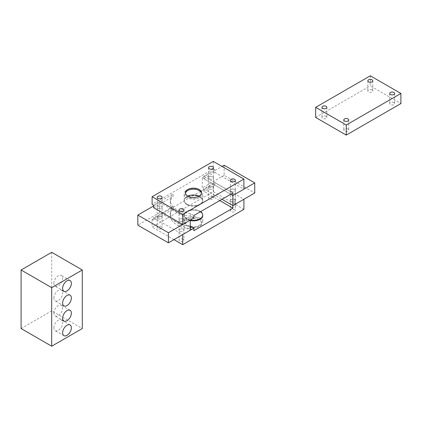 <?xml version="1.0" encoding="UTF-8"?>
<svg xmlns="http://www.w3.org/2000/svg" width="422" height="422" viewBox="0 0 422 422"><rect width="100%" height="100%" fill="white"/><g stroke="black" fill="none" stroke-linecap="round" stroke-linejoin="round"><path stroke-width="0.32" stroke-dasharray="2.11 1.58" d="M212.778 197.027A2.474 1.43 0 0 0 210.082 196.721A2.474 1.43 0 0 0 208.552 198.039A2.474 1.43 0 0 0 211.026 199.464A2.474 1.43 0 0 0 213.5 198.039A2.474 1.43 0 0 0 212.778 197.027M212.778 186.935A2.474 1.43 180 0 1 213.5 187.943A2.474 1.43 180 0 1 211.026 189.373A2.474 1.43 180 0 1 208.552 187.943A2.474 1.43 180 0 1 210.082 186.624A2.474 1.43 180 0 1 212.778 186.935A2.474 1.43 0 0 0 210.082 186.624A2.474 1.43 0 0 0 208.552 187.943A2.474 1.43 0 0 0 211.026 189.373A2.474 1.43 0 0 0 213.5 187.943A2.474 1.43 0 0 0 212.778 186.935M183.269 239.295A2.474 1.43 0 0 0 180.579 238.989A2.474 1.43 0 0 0 179.049 240.308A2.474 1.43 0 0 0 181.523 241.732A2.474 1.43 0 0 0 183.997 240.308A2.474 1.43 0 0 0 183.269 239.295M183.269 229.204A2.474 1.43 180 0 1 183.997 230.212A2.474 1.43 180 0 1 181.523 231.641A2.474 1.43 180 0 1 179.049 230.212A2.474 1.43 180 0 1 180.579 228.893A2.474 1.43 180 0 1 183.269 229.204M234.632 209.644A2.474 1.43 0 0 0 231.936 209.338A2.474 1.43 0 0 0 230.412 210.657A2.474 1.43 0 0 0 232.881 212.081A2.474 1.43 0 0 0 235.355 210.657A2.474 1.43 0 0 0 234.632 209.644M234.632 199.553A2.474 1.43 180 0 1 235.355 200.561A2.474 1.43 180 0 1 232.881 201.99A2.474 1.43 180 0 1 230.412 200.561A2.474 1.43 180 0 1 231.936 199.242A2.474 1.43 180 0 1 234.632 199.553A2.474 1.43 0 0 0 231.936 199.242A2.474 1.43 0 0 0 230.412 200.561A2.474 1.43 0 0 0 232.881 201.99A2.474 1.43 0 0 0 235.355 200.561A2.474 1.43 0 0 0 234.632 199.553M161.415 226.677A2.474 1.43 0 0 0 158.725 226.371A2.474 1.43 0 0 0 157.195 227.69A2.474 1.43 0 0 0 159.669 229.114A2.474 1.43 0 0 0 162.143 227.69A2.474 1.43 0 0 0 161.415 226.677M161.415 216.586A2.474 1.43 180 0 1 162.143 217.594A2.474 1.43 180 0 1 159.669 219.023A2.474 1.43 180 0 1 157.195 217.594A2.474 1.43 180 0 1 158.725 216.275A2.474 1.43 180 0 1 161.415 216.586M235.112 206.089L235.112 198.519A2.474 1.43 0 0 0 235.038 198.477A2.474 1.43 180 0 1 235.112 198.519L235.112 206.089A2.474 1.43 180 0 0 235.038 206.047A2.474 1.43 180 0 1 235.112 206.089M190.565 226.255L190.565 228.782A23.178 13.383 180 0 1 170.277 215.5A23.178 13.383 180 0 1 173.136 209.064L153.64 220.321L152.11 219.44L213.305 184.108L214.835 184.989L214.835 182.468L203.815 188.829L221.956 199.3L202.286 187.943L202.286 177.847L230.697 194.252L203.815 178.733L214.83 172.371L214.83 169.85L213.3 168.964L213.3 161.394M214.835 182.468L243.895 199.247M173.964 239.627L152.11 227.01L213.305 191.678L243.9 209.344M199.142 219.793A8.034 4.642 0 0 0 190.385 218.786A8.034 4.642 0 0 0 185.422 223.074A8.034 4.642 0 0 0 193.461 227.711A8.034 4.642 0 0 0 201.494 223.074A8.034 4.642 0 0 0 199.142 219.793M235.038 198.477L235.038 206.047M190.264 226.234A23.178 13.383 180 0 1 170.277 212.978A23.178 13.383 180 0 1 173.136 206.543L153.64 217.799L182.705 234.579M203.815 188.829L203.815 191.351L219.767 200.561M214.835 184.989L203.815 191.351M173.136 209.064L173.136 206.543M153.64 217.799L153.64 220.321M213.305 191.678L213.305 184.108M152.11 219.44L152.11 227.01M190.565 228.782L193.846 230.67M200.017 211.717A9.273 5.354 180 0 1 202.729 215.5A9.273 5.354 0 0 0 200.017 211.717A9.273 5.354 0 0 0 189.911 210.557A9.273 5.354 0 0 0 184.187 215.5A9.273 5.354 180 0 1 189.911 210.557A9.273 5.354 180 0 1 200.017 211.717M190.264 220.527A9.273 5.354 180 0 1 184.187 215.5A9.273 5.354 0 0 0 190.264 220.527M199.142 218.781A8.034 4.642 180 0 1 201.494 222.062A8.034 4.642 180 0 1 193.461 226.704A8.034 4.642 180 0 1 185.422 222.062A8.034 4.642 180 0 1 190.385 217.778A8.034 4.642 180 0 1 199.142 218.781M200.017 218.279A9.273 5.354 180 0 1 202.729 222.062A9.273 5.354 180 0 1 193.461 227.416A9.273 5.354 180 0 1 184.187 222.062A9.273 5.354 180 0 1 189.911 217.119A9.273 5.354 180 0 1 200.017 218.279M231.135 191.477A2.474 1.43 0 0 0 233.83 191.783A2.474 1.43 0 0 0 235.355 190.464A2.474 1.43 0 0 0 232.881 189.04A2.474 1.43 0 0 0 230.412 190.464A2.474 1.43 0 0 0 231.135 191.477M209.28 178.859A2.474 1.43 0 0 0 211.976 179.165A2.474 1.43 0 0 0 213.5 177.847A2.474 1.43 0 0 0 211.026 176.422A2.474 1.43 0 0 0 208.552 177.847A2.474 1.43 0 0 0 209.28 178.859M157.918 208.51A2.474 1.43 0 0 0 160.613 208.821A2.474 1.43 0 0 0 162.143 207.503A2.474 1.43 0 0 0 159.669 206.073A2.474 1.43 0 0 0 157.195 207.503A2.474 1.43 0 0 0 157.918 208.51A2.474 1.43 180 0 1 157.195 207.503A2.474 1.43 180 0 1 159.669 206.073A2.474 1.43 180 0 1 162.143 207.503A2.474 1.43 180 0 1 160.613 208.821A2.474 1.43 180 0 1 157.918 208.51M179.777 221.128A2.474 1.43 0 0 0 182.468 221.439A2.474 1.43 0 0 0 183.997 220.12A2.474 1.43 0 0 0 181.523 218.691A2.474 1.43 0 0 0 179.049 220.12A2.474 1.43 0 0 0 179.777 221.128A2.474 1.43 180 0 1 179.049 220.12A2.474 1.43 180 0 1 181.523 218.691A2.474 1.43 180 0 1 183.997 220.12A2.474 1.43 180 0 1 182.468 221.439A2.474 1.43 180 0 1 179.777 221.128M153.634 207.703L173.131 196.446L173.131 193.925L153.634 205.176M214.83 169.85L203.815 176.206L203.815 178.733M214.83 172.371L243.895 189.156M213.3 168.964L152.105 204.295M193.84 218.053L190.565 216.159A23.178 13.383 180 0 1 170.277 202.882A23.178 13.383 180 0 1 173.131 196.446M185.469 193.292A8.034 4.642 0 0 0 185.422 193.798A8.034 4.642 0 0 0 193.455 198.435A8.034 4.642 0 0 0 201.494 193.798A8.034 4.642 0 0 0 201.442 193.292M200.012 190.011A9.273 5.354 0 0 0 189.905 188.85A9.273 5.354 0 0 0 184.182 193.798A9.273 5.354 0 0 0 193.455 199.152A9.273 5.354 0 0 0 202.729 193.798A9.273 5.354 0 0 0 200.012 190.011M200.012 196.573A9.273 5.354 0 0 0 199.078 196.103A9.273 5.354 180 0 1 202.729 200.36A9.273 5.354 0 0 0 200.012 196.573M187.832 196.103A9.273 5.354 0 0 0 184.182 200.36A9.273 5.354 0 0 0 193.455 205.709A9.273 5.354 0 0 0 202.729 200.36A9.273 5.354 180 0 1 197.005 205.303A9.273 5.354 180 0 1 186.899 204.142A9.273 5.354 180 0 1 184.182 200.36A9.273 5.354 180 0 1 187.832 196.103M190.565 216.159L190.565 213.637L193.84 215.531M203.815 176.206L232.881 192.991M190.565 213.637A23.178 13.383 180 0 1 170.277 200.36A23.178 13.383 180 0 1 173.131 193.925M157.918 218.601A2.474 1.43 0 0 0 160.613 218.912A2.474 1.43 0 0 0 162.143 217.594A2.474 1.43 0 0 0 159.669 216.169A2.474 1.43 0 0 0 157.195 217.594A2.474 1.43 0 0 0 157.918 218.601M179.777 231.219A2.474 1.43 0 0 0 182.468 231.53A2.474 1.43 0 0 0 183.997 230.212A2.474 1.43 0 0 0 181.523 228.787A2.474 1.43 0 0 0 179.049 230.212A2.474 1.43 0 0 0 179.777 231.219M153.634 205.936L159.669 202.454L159.669 212.546L190.264 230.212M159.669 202.454L190.264 220.12M159.669 212.546L137.815 225.163M212.778 176.839A2.474 1.43 180 0 1 213.5 177.847A2.474 1.43 180 0 1 211.026 179.276A2.474 1.43 180 0 1 208.552 177.847A2.474 1.43 180 0 1 210.082 176.528A2.474 1.43 180 0 1 212.778 176.839M234.632 189.457A2.474 1.43 180 0 1 235.355 190.464A2.474 1.43 180 0 1 232.881 191.894A2.474 1.43 180 0 1 230.412 190.464A2.474 1.43 180 0 1 231.936 189.146A2.474 1.43 180 0 1 234.632 189.457M202.286 177.847L222.041 166.442M224.14 165.229L224.14 175.325L254.735 192.991M224.14 175.325L202.286 187.943M186.899 204.649A9.273 5.354 180 0 1 184.182 200.861A9.273 5.354 180 0 1 193.455 195.507A9.273 5.354 180 0 1 202.729 200.861A9.273 5.354 180 0 1 197.005 205.809A9.273 5.354 180 0 1 186.899 204.649M200.635 211.607A9.273 5.354 0 0 0 200.017 211.211A9.273 5.354 0 0 0 189.911 210.05A9.273 5.354 0 0 0 184.187 214.998A9.273 5.354 0 0 0 190.385 220.047M53.884 327.783A6.182 3.571 -60 0 1 56.58 321.559A6.182 3.571 -60 0 1 61.343 319.902A6.182 3.571 -60 0 1 61.343 327.039A6.182 3.571 -60 0 1 55.161 330.611A6.182 3.571 -60 0 1 53.884 327.783M21.1 328.538L51.695 310.872L82.295 328.538M53.884 313.145A6.182 3.571 -60 0 1 56.58 306.926A6.182 3.571 -60 0 1 61.343 305.27A6.182 3.571 -60 0 1 61.343 312.407A6.182 3.571 -60 0 1 55.161 315.972A6.182 3.571 -60 0 1 53.884 313.145M53.884 298.001A6.182 3.571 -60 0 1 56.58 291.781A6.182 3.571 -60 0 1 61.343 290.125A6.182 3.571 -60 0 1 61.343 297.262A6.182 3.571 -60 0 1 55.161 300.833A6.182 3.571 -60 0 1 53.884 298.001M53.884 283.368A6.182 3.571 -60 0 1 56.58 277.143A6.182 3.571 -60 0 1 61.343 275.487A6.182 3.571 -60 0 1 61.343 282.629A6.182 3.571 -60 0 1 55.161 286.195A6.182 3.571 -60 0 1 53.884 283.368M51.695 252.324L51.695 310.872M348.013 129.042A2.474 1.43 0 0 0 345.317 128.736A2.474 1.43 0 0 0 343.793 130.055A2.474 1.43 0 0 0 346.262 131.479A2.474 1.43 0 0 0 348.736 130.055A2.474 1.43 0 0 0 348.013 129.042M326.159 116.425A2.474 1.43 0 0 0 323.463 116.119A2.474 1.43 0 0 0 321.933 117.437A2.474 1.43 0 0 0 324.407 118.862A2.474 1.43 0 0 0 326.881 117.437A2.474 1.43 0 0 0 326.159 116.425M393.905 102.546A2.474 1.43 0 0 0 391.21 102.235A2.474 1.43 0 0 0 389.685 103.559A2.474 1.43 0 0 0 392.159 104.983A2.474 1.43 0 0 0 394.633 103.559A2.474 1.43 0 0 0 393.905 102.546M372.051 89.928A2.474 1.43 0 0 0 369.356 89.617A2.474 1.43 0 0 0 367.831 90.941A2.474 1.43 0 0 0 370.305 92.365A2.474 1.43 0 0 0 372.774 90.941A2.474 1.43 0 0 0 372.051 89.928M370.305 75.796L370.305 85.893L400.9 103.559M315.667 117.437L370.305 85.893M208.552 167.756L208.552 198.039M213.5 167.756L213.5 198.039M179.049 210.024L179.049 240.308M183.997 210.024L183.997 240.308M230.412 180.373L230.412 210.657M235.355 180.373L235.355 210.657M157.195 197.406L157.195 227.69M162.143 197.406L162.143 227.69M185.422 222.062L185.422 223.074M201.494 222.062L201.494 223.074M184.187 214.998L184.187 222.062M202.729 215.5L202.729 222.062M170.277 215.5L170.277 212.978M201.494 193.798L201.494 192.785M185.422 193.798L185.422 192.785M202.729 200.861L202.729 193.798M184.182 200.861L184.182 193.798M170.277 202.882L170.277 200.36M70.084 324.951L61.343 319.902M63.907 335.659L55.161 330.611M70.084 310.312L61.343 305.27M63.907 321.021L55.161 315.972M70.084 295.173L61.343 290.125M63.907 305.881L55.161 300.833M70.084 280.535L61.343 275.487M63.907 291.243L55.161 286.195M343.793 119.959L343.793 130.055M348.736 119.959L348.736 130.055M321.933 107.341L321.933 117.437M326.881 107.341L326.881 117.437M389.685 93.462L389.685 103.559M394.633 93.462L394.633 103.559M367.831 80.845L367.831 90.941M372.774 80.845L372.774 90.941"/><path stroke-width="0.63" d="M221.956 199.3L232.886 205.609L232.886 208.13L193.846 230.67L193.846 228.149L182.705 234.579L182.705 244.676L243.9 209.344L243.9 199.247L232.886 205.609L254.735 192.991L254.735 182.895L232.881 195.513L243.895 189.156L243.895 179.06L182.705 214.392L182.705 224.483L193.84 218.053L193.84 215.531L232.881 192.991L232.881 205.609L221.956 199.3M182.705 244.676L173.964 239.627M190.264 226.234A23.178 13.383 180 0 0 190.565 226.255L193.846 228.149M219.767 200.561L232.886 208.13M202.729 215.5A9.273 5.354 180 0 1 190.264 220.527A9.273 5.354 0 0 0 202.729 215.5L202.729 214.998A9.273 5.354 0 0 0 200.635 211.607M231.135 181.381A2.474 1.43 180 0 1 230.412 180.373A2.474 1.43 180 0 1 232.881 178.944A2.474 1.43 180 0 1 235.355 180.373A2.474 1.43 180 0 1 233.83 181.692A2.474 1.43 180 0 1 231.135 181.381M209.28 168.763A2.474 1.43 180 0 1 208.552 167.756A2.474 1.43 180 0 1 211.026 166.326A2.474 1.43 180 0 1 213.5 167.756A2.474 1.43 180 0 1 211.976 169.074A2.474 1.43 180 0 1 209.28 168.763M157.918 198.414A2.474 1.43 180 0 1 157.195 197.406A2.474 1.43 180 0 1 159.669 195.977A2.474 1.43 180 0 1 162.143 197.406A2.474 1.43 180 0 1 160.613 198.725A2.474 1.43 180 0 1 157.918 198.414M179.777 211.032A2.474 1.43 180 0 1 179.049 210.024A2.474 1.43 180 0 1 181.523 208.595A2.474 1.43 180 0 1 183.997 210.024A2.474 1.43 180 0 1 182.468 211.343A2.474 1.43 180 0 1 179.777 211.032M243.895 179.06L213.3 161.394L152.105 196.726L152.105 204.295L153.634 205.176L153.634 207.703L182.705 224.483M182.705 214.392L152.105 196.726M199.137 189.51A8.034 4.642 180 0 1 201.494 192.785A8.034 4.642 180 0 1 193.455 197.427A8.034 4.642 180 0 1 185.422 192.785A8.034 4.642 180 0 1 190.38 188.502A8.034 4.642 180 0 1 199.137 189.51M201.442 193.292A8.034 4.642 0 0 0 199.137 190.517A8.034 4.642 0 0 0 190.791 189.42A8.034 4.642 0 0 0 185.469 193.292M199.078 196.103A9.273 5.354 0 0 0 187.832 196.103A9.273 5.354 180 0 1 199.078 196.103M230.697 194.252L232.881 195.513L230.697 194.252M190.264 230.212L190.264 220.12L168.41 232.733L168.41 242.829L190.264 230.212M168.41 232.733L137.815 215.072L137.815 225.163L168.41 242.829M137.815 215.072L153.634 205.936M222.041 166.442L224.14 165.229L254.735 182.895M190.385 220.047A9.273 5.354 0 0 0 202.729 214.998M62.625 332.826A6.182 3.571 -60 0 1 65.32 326.607A6.182 3.571 -60 0 1 70.084 324.951A6.182 3.571 -60 0 1 70.084 332.088A6.182 3.571 -60 0 1 63.907 335.659A6.182 3.571 -60 0 1 62.625 332.826M82.295 269.99L82.295 328.538L51.695 346.204L21.1 328.538L21.1 269.99L51.695 252.324L82.295 269.99L51.695 287.656L21.1 269.99M62.625 318.193A6.182 3.571 -60 0 1 65.32 311.969A6.182 3.571 -60 0 1 70.084 310.312A6.182 3.571 -60 0 1 70.084 317.455A6.182 3.571 -60 0 1 63.907 321.021A6.182 3.571 -60 0 1 62.625 318.193M62.625 303.049A6.182 3.571 -60 0 1 65.32 296.83A6.182 3.571 -60 0 1 70.084 295.173A6.182 3.571 -60 0 1 70.084 302.31A6.182 3.571 -60 0 1 63.907 305.881A6.182 3.571 -60 0 1 62.625 303.049M62.625 288.411A6.182 3.571 -60 0 1 65.32 282.191A6.182 3.571 -60 0 1 70.084 280.535A6.182 3.571 -60 0 1 70.084 287.672A6.182 3.571 -60 0 1 63.907 291.243A6.182 3.571 -60 0 1 62.625 288.411M51.695 287.656L51.695 346.204M348.013 118.951A2.474 1.43 180 0 1 348.736 119.959A2.474 1.43 180 0 1 346.262 121.388A2.474 1.43 180 0 1 343.793 119.959A2.474 1.43 180 0 1 345.317 118.64A2.474 1.43 180 0 1 348.013 118.951M326.159 106.333A2.474 1.43 180 0 1 326.881 107.341A2.474 1.43 180 0 1 324.407 108.77A2.474 1.43 180 0 1 321.933 107.341A2.474 1.43 180 0 1 323.463 106.022A2.474 1.43 180 0 1 326.159 106.333M393.905 92.455A2.474 1.43 180 0 1 394.633 93.462A2.474 1.43 180 0 1 392.159 94.892A2.474 1.43 180 0 1 389.685 93.462A2.474 1.43 180 0 1 391.21 92.144A2.474 1.43 180 0 1 393.905 92.455M372.051 79.837A2.474 1.43 180 0 1 372.774 80.845A2.474 1.43 180 0 1 370.305 82.274A2.474 1.43 180 0 1 367.831 80.845A2.474 1.43 180 0 1 369.356 79.526A2.474 1.43 180 0 1 372.051 79.837M346.262 135.098L346.262 125.007L400.9 93.462L400.9 103.559L346.262 135.098L315.667 117.437L315.667 107.341L370.305 75.796L400.9 93.462M346.262 125.007L315.667 107.341"/></g></svg>
